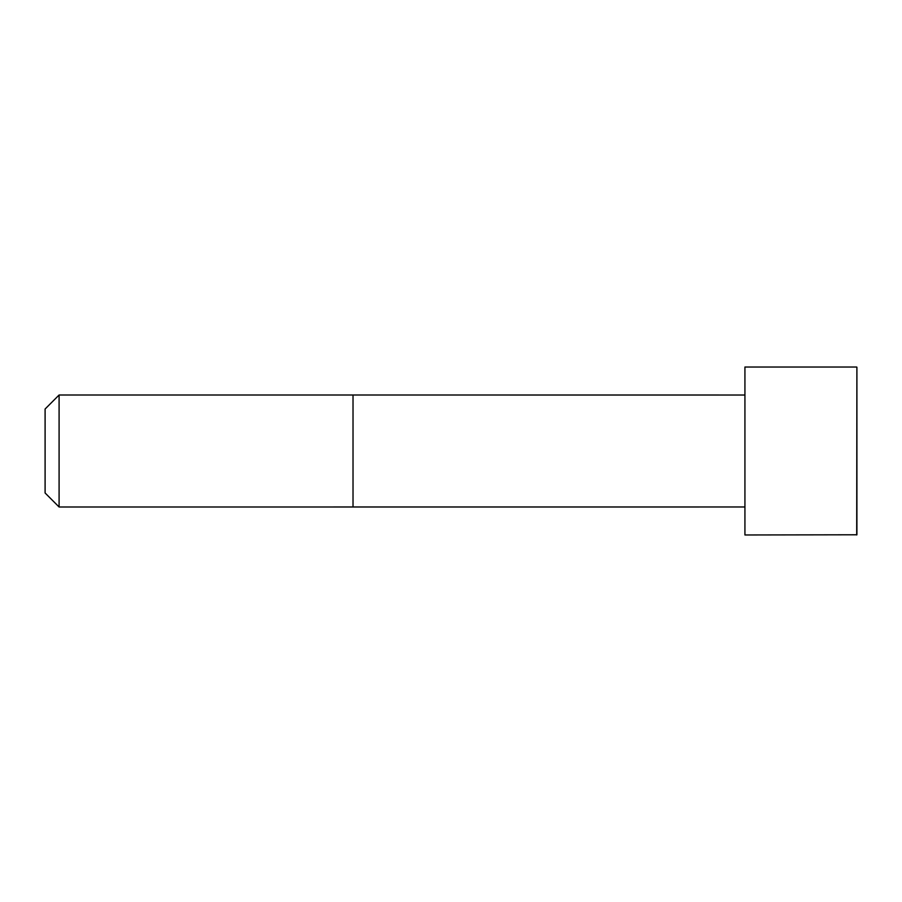 <?xml version="1.0" encoding="UTF-8"?>
<svg xmlns="http://www.w3.org/2000/svg" width="902" height="902" viewBox="0 0 902 902"><rect width="100%" height="100%" fill="white"/><g stroke="black" fill="none" stroke-linecap="round" stroke-linejoin="round"><path stroke-width="1.35" d="M744.928 506.98L59.092 506.992L45.1 492.988L45.1 409.012L59.092 395.008L59.092 506.992M856.708 367.024L744.928 367.024L744.928 534.976L856.9 534.785L856.9 367.215L856.708 534.976M744.928 395.02L353.02 395.008L353.02 506.992M353.02 395.008L59.092 395.008"/></g></svg>
